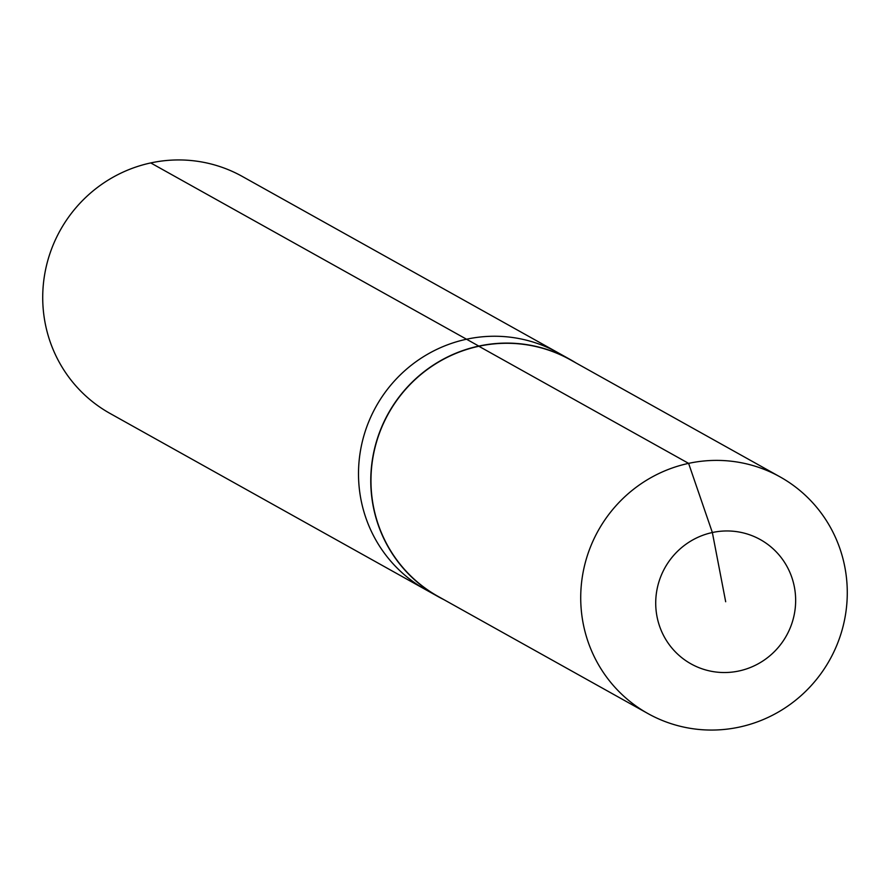 <?xml version="1.0" encoding="UTF-8"?>
<svg xmlns="http://www.w3.org/2000/svg" width="890" height="890" viewBox="0 0 890 890"><rect width="100%" height="100%" fill="white"/><g stroke="black" fill="none" stroke-linecap="round" stroke-linejoin="round"><path stroke-width="1.33" d="M443.943 599.671A135.703 132.732 -60.8 0 1 438.069 596.589L110.015 413.427A135.703 132.732 -60.8 0 1 44.5 275.477A135.703 132.732 -60.8 0 1 150.744 162.926A135.703 132.732 -60.8 0 1 242.325 176.454L558.097 352.763A135.703 132.732 -60.8 0 0 466.527 339.224A135.703 132.732 -60.8 0 1 558.097 352.763L570.368 359.616A135.703 132.732 -60.8 0 1 576.075 362.998M438.069 596.589A135.703 132.732 -60.8 0 1 372.554 458.639A135.703 132.732 -60.8 0 1 478.798 346.077L466.527 339.224A135.703 132.732 -60.8 0 0 360.283 451.786A135.703 132.732 -60.8 0 0 425.798 589.736A135.703 132.732 -60.8 0 1 360.283 451.786A135.703 132.732 -60.8 0 1 466.527 339.224L150.744 162.926M647.931 713.558A135.536 132.566 -60.8 0 1 582.494 575.785A135.536 132.566 -60.8 0 1 688.604 463.367A135.536 132.566 -60.8 0 1 780.063 476.884A135.536 132.566 -60.8 0 1 845.5 614.667A135.536 132.566 -60.8 0 1 739.39 727.086A135.536 132.566 -60.8 0 1 647.931 713.558L438.18 596.456A135.536 132.566 -60.8 0 1 372.743 458.673A135.536 132.566 -60.8 0 1 478.853 346.255L478.798 346.077A135.703 132.732 -60.8 0 1 570.368 359.616M725.684 601.751L712.356 532.52A71.156 69.598 -60.8 0 1 794.37 586.955A71.156 69.598 -60.8 0 1 739.011 670.971A71.156 69.598 -60.8 0 1 656.998 616.536A71.156 69.598 -60.8 0 1 712.356 532.52L688.604 463.367L478.853 346.255A135.536 132.566 -60.8 0 1 570.323 359.782L780.063 476.884"/></g></svg>
